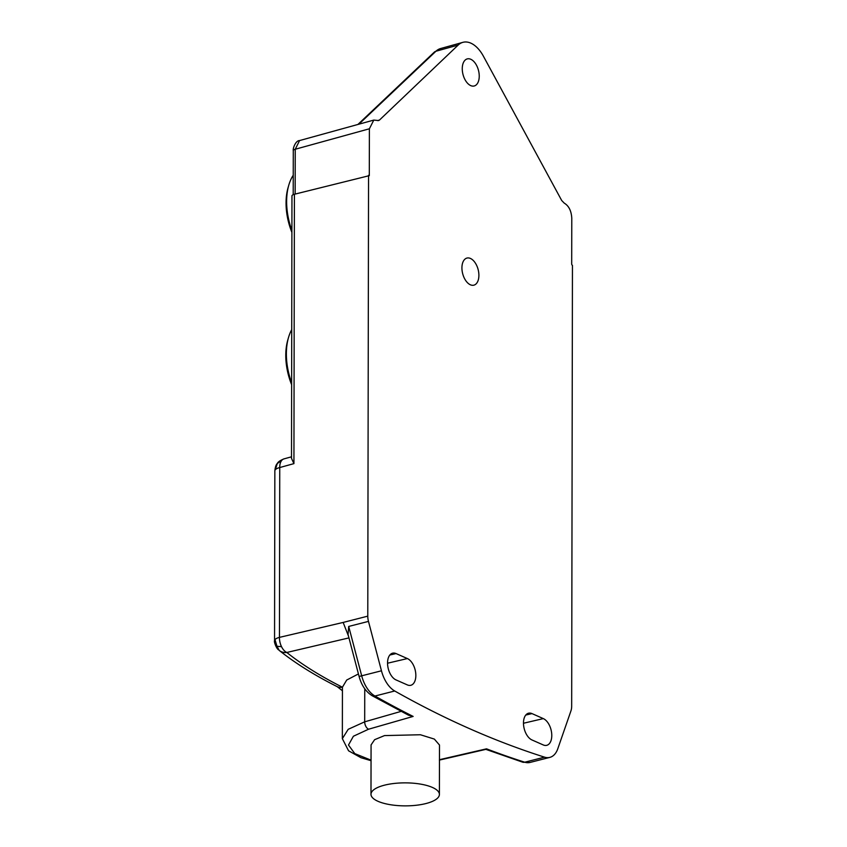 <?xml version="1.0" encoding="UTF-8"?>
<svg xmlns="http://www.w3.org/2000/svg" width="847" height="847" viewBox="0 0 847 847"><rect width="100%" height="100%" fill="white"/><g stroke="black" fill="none" stroke-linecap="round" stroke-linejoin="round"><path stroke-width="1.27" d="M291.897 230.395A49.761 28.47 -104.3 0 1 286.635 201.501A49.761 28.47 -104.3 0 1 288.774 185.207A49.761 28.47 -104.3 0 1 293.242 175.244M291.897 232.396A46.649 26.691 -104.3 0 1 286.053 202.962A46.649 26.691 -104.3 0 1 288.054 187.695L288.774 185.207M274.979 639.612L276.98 646.261L279.235 650.443A12.44 10.831 128.6 0 0 286.805 652.465A12.44 7.189 -103.2 0 1 281.522 646.674A12.44 7.189 -103.2 0 1 279.446 637.378A12.44 4.182 -179.9 0 0 274.979 639.612A12.44 4.182 -179.9 0 0 274.555 640.692L274.852 470.858A12.44 4.182 0.1 0 1 275.275 469.778A12.44 4.182 0.1 0 1 279.743 467.544L293.93 463.627L291.506 458.396L291.961 195.911A6.225 2.096 0.1 0 1 294.407 194.259L369.303 175.657L369.387 128.786L373.792 120.083L378.588 120.57L379.509 120.03L377.497 120.592M293.284 150.575C292.702 148.574 295.667 140.411 299.573 140.57L295.243 149.252A4.976 1.673 -179.9 0 0 293.284 150.565L293.21 194.662M368.551 175.329L367.778 616.15A12.44 7.115 75.7 0 0 368.477 621.391L381.457 670.792A26.437 15.13 75.7 0 0 394.713 690.993A1555.039 889.71 75.7 0 0 544.526 757.154A26.437 15.13 75.7 0 0 549.83 757.387A26.437 15.13 75.7 0 0 557.824 748.684L570.963 710.824A12.44 7.115 75.7 0 0 571.672 706.207L572.445 265.386A1.249 0.709 -104.3 0 1 571.693 263.883L571.778 218.177C571.333 210.861 568.824 205.842 564.25 203.132L561.699 200.495L483.425 56.241A31.117 17.798 75.7 0 0 462.854 42.35A31.117 17.798 75.7 0 0 458.153 45.082L379.509 120.03M461.922 267.864A13.986 8.004 -104.3 0 1 467.046 258.039A13.986 8.004 -104.3 0 1 478.894 275.36A13.986 8.004 -104.3 0 1 473.96 285.143A13.986 8.004 -104.3 0 1 461.922 267.864M551.778 735.524A13.986 8.004 -104.3 0 1 546.844 745.296A13.986 8.004 -104.3 0 1 543.266 744.947L531.937 739.939A13.986 8.004 -104.3 0 1 523.478 723.02A13.986 8.004 -104.3 0 1 528.602 713.195A13.986 8.004 -104.3 0 1 531.99 713.598L543.319 718.605A13.986 8.004 -104.3 0 1 551.778 735.524M407.386 658.564L396.057 653.566A13.986 8.004 -104.3 0 0 392.669 653.164A13.986 8.004 -104.3 0 0 387.545 662.989A13.986 8.004 -104.3 0 0 396.004 679.908L407.333 684.905A13.986 8.004 -104.3 0 0 410.911 685.265A13.986 8.004 -104.3 0 0 415.845 675.483A13.986 8.004 -104.3 0 0 407.386 658.564L387.545 663.222M462.261 68.692A13.986 8.004 -104.3 0 1 467.396 58.867A13.986 8.004 -104.3 0 1 479.243 76.188A13.986 8.004 -104.3 0 1 474.309 85.96A13.986 8.004 -104.3 0 1 462.261 68.692M394.713 690.993L374.946 696.033A6.225 4.468 -60.5 0 1 372.193 695.747L408.572 715.217L413.145 716.424L368.572 729.214L353.4 736.244L348.488 745.021L354.787 753.608L371.05 760.161M439.466 759.695L486.538 748.833L485.882 749.373L522.578 762.152A6.225 4.807 -72.4 0 0 524.748 762.205A1555.039 889.71 -104.3 0 1 486.538 748.833M370.986 794.306L371.071 744.915L374.618 739.685L384.517 735.588L420.408 734.751L434.342 739.082L439.498 745.042L439.402 794.422A34.208 11.498 -179.9 0 0 420.366 784.078A34.208 11.498 -179.9 0 0 384.432 785.19A34.208 11.498 -179.9 0 0 370.986 794.306A34.208 11.498 -179.9 0 0 390.022 804.65A34.208 11.498 -179.9 0 0 425.967 803.538A34.208 11.498 -179.9 0 0 439.402 794.422M277.34 463.468L277.297 463.531C277.932 461.986 280.156 460.45 283.978 458.883L291.506 456.808M348.488 636.108L343.151 622.439L279.446 637.378L279.743 467.544A12.44 7.041 -105.4 0 1 281.839 460.27L277.297 463.531L275.275 469.778M281.839 460.27A12.44 7.041 -105.4 0 1 283.978 458.883M281.522 646.674L276.98 646.261M337.011 686.557A12.44 9.751 -63.3 0 0 337.032 686.568A12.44 9.751 -63.3 0 0 342.432 687.213L346.698 680.046L358.44 673.937M348.964 637.897L286.805 652.476C301.987 664.588 320.526 676.171 342.432 687.213L342.347 738.648L348.202 729.309L364.686 721.824L401.076 711.385M381.457 670.792L359.096 676.467L348.064 634.509L348.699 626.441L368.477 621.391M434.267 52.165A6.225 4.86 -133.6 0 1 435.93 51.244L358.863 124.202M291.633 382.706A49.761 28.47 -104.3 0 1 286.371 353.813A49.761 28.47 -104.3 0 1 288.509 337.519A49.761 28.47 -104.3 0 1 291.728 329.61M291.633 384.707A46.649 26.691 -104.3 0 1 285.778 355.274A46.649 26.691 -104.3 0 1 287.789 340.007L288.509 337.519M295.158 194.058L295.243 149.252L369.387 128.786M544.526 757.154L524.748 762.205A26.437 15.13 -104.3 0 0 530.053 762.438L522.578 762.152M413.145 716.424A1555.039 889.71 -104.3 0 1 374.946 696.033A26.437 15.13 -104.3 0 1 361.69 675.842L348.699 626.441M293.93 463.627L294.407 194.259M367.778 616.15L343.151 622.439M368.572 729.214A6.225 3.79 -106 0 1 364.686 721.824L364.75 688.78M274.555 640.692L274.555 640.692C273.793 641.592 276.355 648.484 278.494 649.808M389.821 655.027L396.057 653.566M543.319 718.605L523.478 723.253M525.754 715.059L531.99 713.598M434.246 52.186L440.556 48.554A30.619 17.522 -104.3 0 0 435.93 51.244L458.153 45.082M299.552 140.57L373.749 120.094M439.371 760.087L486.072 749.32M337.032 686.568C314.502 675.228 295.232 663.18 279.235 650.432M342.421 690.76L337.191 686.642M274.852 470.858C275.211 467.163 276.027 464.707 277.308 463.5M371.039 760.691L360.97 757.716L348.551 750.791L342.347 738.648M372.193 695.747C365.872 691.787 361.51 685.361 359.096 676.467M530.053 762.438L549.83 757.387M357.889 124.477L434.31 52.122M440.556 48.554L462.854 42.35"/></g></svg>
